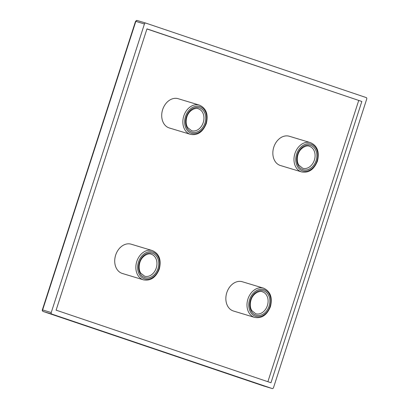 <?xml version="1.0" encoding="UTF-8"?>
<svg xmlns="http://www.w3.org/2000/svg" width="409" height="409" viewBox="0 0 409 409"><rect width="100%" height="100%" fill="white"/><g stroke="black" fill="none" stroke-linecap="round" stroke-linejoin="round"><path stroke-width="0.61" d="M273.795 147.143A15.291 11.728 -73.2 0 1 289.327 136.258L310.462 142.639A15.291 11.728 106.8 0 0 294.93 153.523A15.291 11.728 106.8 0 0 301.622 171.918L280.487 165.538A15.291 11.728 -73.2 0 1 273.795 147.143M143.493 279.853L122.357 273.473A15.291 11.728 -73.2 0 1 115.665 255.083A15.291 11.728 -73.2 0 1 131.197 244.199L152.332 250.579A15.291 11.728 106.8 0 0 136.8 261.463A15.291 11.728 106.8 0 0 143.493 279.853C150.599 281.126 155.87 277.527 159.316 269.05C161.514 259.787 159.188 253.631 152.332 250.579M254.628 317.41L233.498 311.029A15.291 11.728 -73.2 0 1 226.801 292.634A15.291 11.728 -73.2 0 1 242.332 281.75L263.468 288.13A15.291 11.728 106.8 0 0 247.936 299.015A15.291 11.728 106.8 0 0 254.628 317.41C261.734 318.677 267.005 315.078 270.451 306.602C272.65 297.343 270.323 291.182 263.468 288.13M190.487 134.362L169.352 127.981A15.291 11.728 -73.2 0 1 162.659 109.592A15.291 11.728 -73.2 0 1 178.191 98.707L199.326 105.087A15.291 11.728 106.8 0 0 183.794 115.972A15.291 11.728 106.8 0 0 190.487 134.362C197.593 135.635 202.864 132.035 206.305 123.559C208.503 114.295 206.177 108.14 199.326 105.087M145.757 23.083A1.273 0.976 106.8 0 0 145.732 23.073A1.273 0.976 106.8 0 0 144.438 23.983L51.237 312.537A1.273 0.976 106.8 0 0 51.774 314.066L272.189 388.545A1.273 0.976 106.8 0 0 272.215 388.55A1.273 0.976 106.8 0 0 273.509 387.645L366.709 99.085A1.273 0.976 106.8 0 0 366.178 97.562L145.757 23.083M270.978 382.752L56.115 310.155L146.969 28.87L361.832 101.473L270.978 382.752M361.832 101.473L146.938 28.973M267.88 381.709L358.703 100.527M316.085 160.645A12.74 9.775 106.8 0 0 310.743 145.389A12.74 9.775 106.8 0 0 297.563 154.382A12.74 9.775 106.8 0 0 302.911 169.638A12.74 9.775 106.8 0 0 316.085 160.645M309.357 146.299A11.467 8.799 -73.2 0 1 314.378 160.093A11.467 8.799 -73.2 0 1 302.726 168.257L298.867 165.185C297.864 163.82 296.402 160.037 297.992 154.541C300.042 147.506 307.103 144.852 309.357 146.299M317.011 160.957A14.018 10.752 106.8 0 0 311.131 144.178A14.018 10.752 106.8 0 0 296.637 154.07A14.018 10.752 106.8 0 0 302.517 170.85A14.018 10.752 106.8 0 0 317.011 160.957M138.508 262.011A14.018 10.752 -73.2 0 1 153.002 252.118A14.018 10.752 -73.2 0 1 158.881 268.897A14.018 10.752 -73.2 0 1 144.387 278.79A14.018 10.752 -73.2 0 1 138.508 262.011M249.643 299.562A14.018 10.752 -73.2 0 1 264.137 289.669A14.018 10.752 -73.2 0 1 270.022 306.448A14.018 10.752 -73.2 0 1 255.523 316.341A14.018 10.752 -73.2 0 1 249.643 299.562M185.502 116.519A14.018 10.752 -73.2 0 1 199.996 106.626A14.018 10.752 -73.2 0 1 205.875 123.406A14.018 10.752 -73.2 0 1 191.381 133.298A14.018 10.752 -73.2 0 1 185.502 116.519M139.433 262.322A12.74 9.775 -73.2 0 1 152.613 253.329A12.74 9.775 -73.2 0 1 157.956 268.58A12.74 9.775 -73.2 0 1 144.781 277.578A12.74 9.775 -73.2 0 1 139.433 262.322M151.228 254.24A11.467 8.799 -73.2 0 1 156.248 268.033A11.467 8.799 -73.2 0 1 144.597 276.198L140.742 273.125C139.735 271.755 138.273 267.977 139.863 262.481C141.913 255.446 148.973 252.793 151.228 254.24M250.569 299.874A12.74 9.775 -73.2 0 1 263.749 290.881A12.74 9.775 -73.2 0 1 269.091 306.136A12.74 9.775 -73.2 0 1 255.916 315.129A12.74 9.775 -73.2 0 1 250.569 299.874M262.363 291.791A11.467 8.799 -73.2 0 1 267.384 305.584A11.467 8.799 -73.2 0 1 255.732 313.749L251.878 310.676C250.875 309.311 249.408 305.528 250.998 300.032C253.048 292.997 260.109 290.344 262.363 291.791M186.427 116.831A12.74 9.775 -73.2 0 1 199.602 107.838A12.74 9.775 -73.2 0 1 204.95 123.089A12.74 9.775 -73.2 0 1 191.775 132.087A12.74 9.775 -73.2 0 1 186.427 116.831M198.222 108.748A11.467 8.799 -73.2 0 1 203.242 122.542A11.467 8.799 -73.2 0 1 191.591 130.706L187.731 127.634C186.729 126.263 185.267 122.485 186.857 116.989C188.902 109.955 195.967 107.301 198.222 108.748M43.057 311.423A1.273 0.818 -71.3 0 0 43.144 311.459A1.273 0.976 -73.2 0 1 42.628 309.94L42.342 309.858L135.543 21.304L135.829 21.38A1.273 0.976 -73.2 0 1 137.122 20.476A1.273 0.976 -73.2 0 1 137.148 20.481L145.711 23.068M272.189 388.545L263.58 385.943L43.16 311.464A1.273 0.818 -71.3 0 0 43.16 311.464L51.774 314.066M51.237 312.537L42.628 309.94L135.829 21.38L144.438 23.983M310.462 142.639C317.312 145.691 319.639 151.851 317.44 161.11C314 169.587 308.729 173.186 301.622 171.918M135.543 21.304L137.122 20.476L145.732 23.073M42.342 309.858C42.05 310.426 42.321 310.958 43.144 311.459L263.606 385.953L272.215 388.55"/></g></svg>
